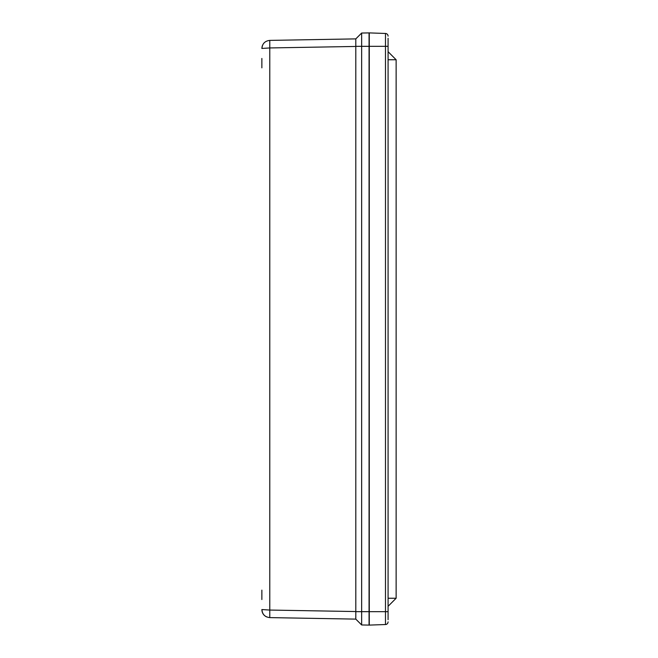 <?xml version="1.0" encoding="UTF-8"?>
<svg xmlns="http://www.w3.org/2000/svg" width="658" height="658" viewBox="0 0 658 658"><rect width="100%" height="100%" fill="white"/><g stroke="black" fill="none" stroke-linecap="round" stroke-linejoin="round"><path stroke-width="0.99" d="M261.868 599.545L261.868 590.144M261.868 58.455L261.868 67.856M262.123 46.438L261.868 48.445L269.78 47.944L269.78 40.393C264.977 40.944 262.336 43.625 261.868 48.445C262.336 43.625 264.977 40.944 269.78 40.393L355.805 38.888L361.653 33.04L361.653 624.96L369.064 625.092L369.064 32.908L361.653 33.04L355.797 38.888L355.805 619.112L269.78 617.607L269.78 610.056L261.868 609.555C262.336 614.375 264.977 617.056 269.78 617.607C264.977 617.056 262.336 614.375 261.868 609.555C261.999 612.976 263.578 615.419 266.589 616.891M355.756 617.862L355.756 616.9M355.805 619.112L361.653 624.96L355.797 619.112M388.08 598.245L396.132 598.245L388.08 606.306L396.132 598.245L396.132 59.755L388.08 51.694L396.132 59.755L388.08 59.755M388.08 619.688L388.08 38.312M385.481 624.532A2.681 2.681 0 0 0 388.08 621.851A2.681 2.681 0 0 1 385.481 624.532L369.278 625.1L369.278 32.9L385.481 33.468A2.681 2.681 0 0 1 388.08 36.149A2.681 2.681 0 0 0 385.481 33.468L385.481 624.532A2.681 2.681 0 0 0 388.08 621.851A2.681 2.681 0 0 1 385.481 624.532M355.805 611.553L269.78 610.056L269.78 47.944L355.805 46.447M369.064 46.331L355.797 46.331M369.064 611.669L355.797 611.669M388.08 611.677L369.278 611.677M388.08 46.323L369.278 46.323M262.419 45.509L261.868 48.445M261.868 609.555L262.419 612.483"/></g></svg>

